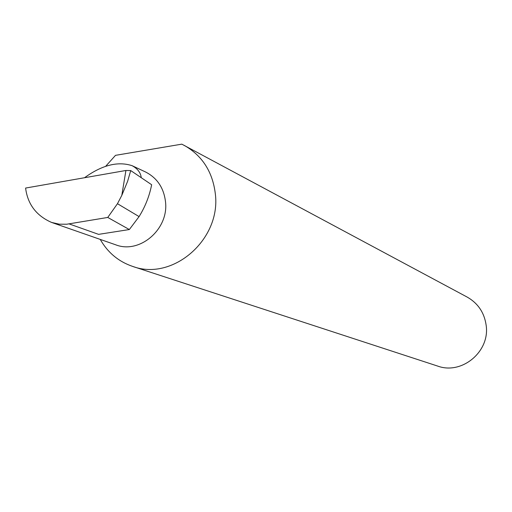 <?xml version="1.0" encoding="UTF-8"?>
<svg xmlns="http://www.w3.org/2000/svg" width="512" height="512" viewBox="0 0 512 512"><rect width="100%" height="100%" fill="white"/><g stroke="black" fill="none" stroke-linecap="round" stroke-linejoin="round"><path stroke-width="0.77" d="M141.248 177.69C140.685 172.698 137.645 168.704 132.128 165.696C117.875 161.056 102.01 165.069 84.518 177.741M132.128 165.696L145.427 171.923C157.114 177.882 163.808 187.821 165.504 201.741C168.966 229.165 139.661 254.323 115.686 244.8L51.558 222.426L59.245 224.179L66.739 224.224L107.757 217.446L117.466 203.706L139.078 216.602C145.216 206.726 149.408 196.102 151.654 184.736L130.733 170.579L127.603 181.338L121.805 195.366L125.92 170.483L25.6 188.058C27.654 204.243 36.307 215.699 51.558 222.426M100.237 239.411C107.763 252.582 118.547 261.581 132.602 266.394L437.658 366.074C461.926 375.072 490.176 351.475 486.157 325.286C484.333 312.666 477.997 303.264 467.162 297.069L181.818 144.154L115.507 155.341L105.715 166.246M132.602 266.394C172.774 281.478 221.274 239.373 215.322 193.76C212.627 171.821 202.291 155.706 184.32 145.421M69.126 223.91L98.586 234.362L129.338 229.542L139.078 216.602M129.338 229.542L107.757 217.446M117.466 203.706L121.805 195.366M125.92 170.483L130.733 170.579"/></g></svg>
